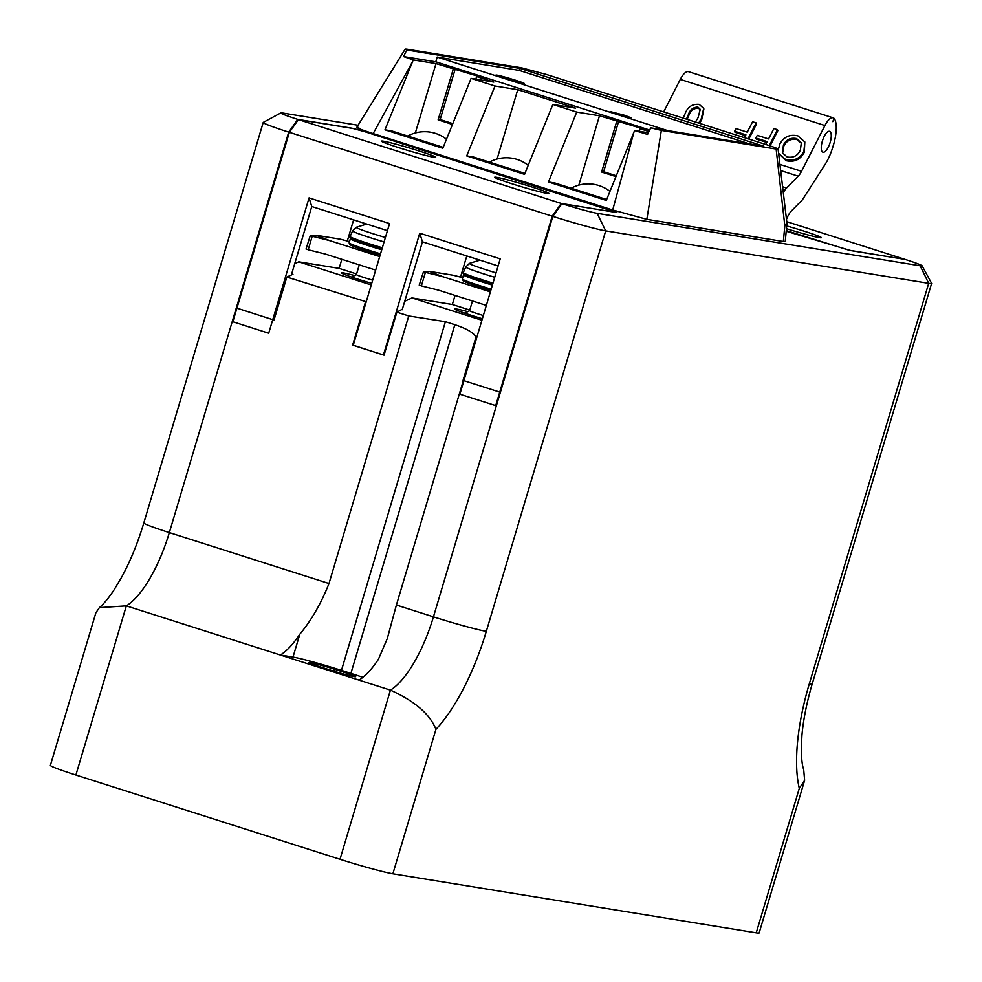 <?xml version="1.0" encoding="UTF-8"?>
<svg xmlns="http://www.w3.org/2000/svg" width="982" height="982" viewBox="0 0 982 982"><rect width="100%" height="100%" fill="white"/><g stroke="black" fill="none" stroke-linecap="round" stroke-linejoin="round"><path stroke-width="1.47" d="M472.465 300.995L469.58 310.705A14.202 0.712 16.6 0 0 469.58 310.705A14.202 0.712 16.6 0 0 483.328 315.541M492.78 283.81A31.105 1.547 -163.4 0 1 463.087 273.34L463.283 272.665A31.105 1.547 -163.4 0 1 463.283 272.652L465.738 267.043L469.396 263.372A27.95 1.387 16.6 0 0 496.045 272.861M492.989 283.123A31.105 1.547 -163.4 0 1 463.283 272.665M466.536 313.774A17.676 0.884 -163.4 0 1 465.259 313.037A17.676 0.884 -163.4 0 1 465.296 313L465.173 313.319M430.091 271.56L431.098 271.646A62.922 3.13 16.6 0 0 443.803 277.034L441.311 276.31A64.321 3.192 -163.4 0 1 430.091 271.56L423.524 271.56L425.402 272.358L421.364 285.897L438.512 290.169L486.336 305.427M421.364 285.897L419.486 285.099M443.803 277.034L490.374 291.887M425.402 272.358L441.311 276.31M453.807 275.365L462.706 277.71A62.922 3.13 16.6 0 0 453.181 275.242L431.098 271.646M453.181 275.242L454.15 275.463L453.181 275.242M423.524 271.56L419.228 285.148M418.688 150.86A28.282 1.412 16.6 0 0 381.495 141.138A28.282 1.412 16.6 0 0 398.496 147.582A28.282 1.412 16.6 0 0 435.689 157.292A28.282 1.412 16.6 0 0 418.688 150.86M531.876 186.973A28.282 1.412 16.6 0 0 494.683 177.251A28.282 1.412 16.6 0 0 511.683 183.683A28.282 1.412 16.6 0 0 548.877 193.405A28.282 1.412 16.6 0 0 531.876 186.973M616.77 212.542L561.274 203.458L552.191 216.175L495.714 405.627L459.871 394.199L500.219 258.867L419.731 233.188L383.422 354.993L353.238 345.357L389.547 223.565L309.06 197.885L311.773 206.515L291.359 274.997M419.731 233.188L422.444 241.83L402.203 309.735M309.06 197.885L268.712 333.217L232.869 321.777L289.359 132.325L298.442 119.608L353.95 128.63L362.763 131.048L616.794 212.48M387.436 230.66L311.773 206.515M498.107 265.962L422.444 241.83M561.274 203.458L298.442 119.608M552.191 216.175L289.359 132.325M786.472 228.683A28.282 1.412 16.6 0 0 821.406 237.681A28.282 1.412 16.6 0 0 804.393 231.249A28.282 1.412 16.6 0 0 786.729 225.946M786.287 230.61L848.939 250.201L904.459 259.322M786.754 221.662L904.459 259.223M359.289 264.894L356.392 274.604A14.202 0.712 16.6 0 0 356.392 274.604A14.202 0.712 16.6 0 0 372.669 280.177M382.133 248.446A31.105 1.547 -163.4 0 1 349.899 237.227L350.095 236.552A31.105 1.547 -163.4 0 1 350.108 236.539A31.105 1.547 -163.4 0 0 382.329 247.771M353.348 277.661A17.676 0.884 -163.4 0 1 352.084 276.924A17.676 0.884 -163.4 0 1 352.108 276.887L356.392 274.579M316.904 235.447L317.91 235.545A62.922 3.13 16.6 0 0 330.615 240.921L328.135 240.209A64.321 3.192 -163.4 0 1 316.904 235.447L310.337 235.447L312.215 236.245L308.188 249.784L325.324 254.056L375.664 270.111M308.188 249.784L306.298 248.986M330.615 240.921L379.703 256.584M312.215 236.245L328.135 240.209M349.506 241.621A62.922 3.13 16.6 0 0 340.005 239.129L317.91 235.545M340.005 239.129L340.963 239.35L340.005 239.129M310.337 235.447L306.04 249.047M443.189 147.361L391.609 130.901L384.969 129.82L412.649 61.412L373.172 133.577C358.896 128.937 354.097 126.887 358.749 127.427M415.337 132.963L435.996 63.621L413.25 59.927L412.649 61.412M786.95 223.552L784.827 225.835L776.136 149.055L778.1 149.092L786.95 223.209L785.244 241.56L783.341 241.511L646.831 219.342L612.707 209.988L633.979 132.03L606.299 200.438L548.459 181.977L576.729 112.083L552.841 104.46L524.56 174.354L466.708 155.905L494.989 86.011L471.09 78.388L442.821 148.282L384.969 129.82M612.707 209.988L373.172 133.577M358.111 125.266L282.742 113.028A28.282 1.412 16.6 0 0 280.852 112.905A28.282 1.412 16.6 0 0 297.804 119.411L288.72 132.116A42.422 2.111 -163.4 0 1 263.213 122.468A42.422 2.111 -163.4 0 1 263.299 122.382L280.852 112.905M463.97 380.476L463.062 380.329A38.887 1.927 -163.4 0 1 463.344 380.488L500.378 392.297L552.829 216.371L561.913 203.667L616.892 212.493L365.279 131.846L352.059 128.225L297.804 119.411M561.913 203.667A28.282 1.412 16.6 0 0 597.154 213.327L920.146 265.803A28.282 1.412 16.6 0 0 922.073 265.778A28.282 1.412 16.6 0 0 905.085 259.42L850.829 250.606L786.226 231.249M340.005 859.287L390.431 690.125C414.846 701.16 430.018 714.233 435.934 729.344L392.874 873.784A42.422 2.111 -163.4 0 1 340.005 859.287L75.896 775.031A42.422 2.111 -163.4 0 1 50.389 765.371L95.868 612.817L99.403 607.613L126.334 605.869L75.896 775.031M804.639 780.346L759.16 932.9A42.422 2.111 -163.4 0 1 756.238 932.814L799.299 788.374L804.639 780.346L803.669 769.237C802.306 766.181 801.508 759.454 801.263 749.021L801.95 735.162C803.386 719.34 806.811 702.265 812.224 683.902A42.422 2.111 -163.4 0 1 809.303 683.828L928.69 283.344L605.698 230.868A42.422 2.111 -163.4 0 1 552.829 216.371M392.874 873.784L756.238 932.814M597.154 213.327L605.698 230.868L486.311 631.352A42.422 2.111 -163.4 0 1 433.443 616.856A84.833 30.381 107.7 0 1 390.431 690.125L126.334 605.869A84.833 30.381 -72.3 0 0 169.334 532.6A42.422 2.111 -163.4 0 1 143.826 522.94C137.689 543.304 130.201 561.544 121.375 577.662L114.108 589.801C108.892 597.719 103.994 603.66 99.403 607.613M463.344 380.488L396.397 605.035L387.301 638.546L378.414 659.303A84.833 30.381 -72.3 0 1 358.995 680.096M293.004 657.068L299.817 634.225A84.833 30.381 107.7 0 1 280.386 655.019L293.004 657.068A38.887 1.927 -163.4 0 1 341.466 670.362L350.905 673.37A38.887 1.927 -163.4 0 1 362.861 677.334M463.062 380.329L475.975 337.022C473.52 332.665 466.487 328.565 454.838 324.723L445.398 321.715L408.757 315.971L396.875 312.178L402.375 309.17M475.975 337.022L477.068 336.519M481.917 320.267L411.949 297.939L404.731 301.253M299.817 634.225C311.392 620.317 321.114 603.427 328.995 583.529L408.757 315.971M236.932 308.152L274.015 320.083L286.83 277.071L366.225 301.781M353.262 345.259L384.048 355.189L396.875 312.178M352.612 345.161L365.427 302.149M371.245 284.964L298.761 261.838L294.735 263.679M291.703 273.868L292.955 274.26L286.83 277.071M633.979 132.03L634.581 130.545L647.555 134.424L650.722 127.844L661.352 130.41L776.136 149.055C780.629 149.755 777.683 148.392 767.286 144.955L546.593 74.546L521.467 67.807L406.695 49.161L405.198 49.1L406.744 50.008L403.577 56.588L413.25 59.927M650.722 127.844L763.787 146.208L519.809 68.372L406.744 50.008M330.087 669.982A19.444 0.97 16.6 0 0 355.656 676.659A19.444 0.97 16.6 0 0 343.958 672.24L334.531 669.233A19.444 0.97 16.6 0 0 308.962 662.543A19.444 0.97 16.6 0 0 320.648 666.974L330.087 669.982M661.352 130.41L646.831 219.342M749.585 143.9L519.208 70.409L519.809 68.372M649.642 130.041L435.787 61.817L403.577 56.588M435.787 61.817L437.199 57.079L667.576 130.581M519.208 70.409L437.199 57.079M504.858 78.511A14.84 0.737 16.6 0 0 524.388 83.617A14.84 0.737 16.6 0 0 515.464 80.229A14.84 0.737 16.6 0 0 495.935 75.123A14.84 0.737 16.6 0 0 504.858 78.511M624.613 115.287L610.694 111.703L630.947 117.742L624.613 115.287M471.09 78.388L493.848 82.083L476.601 76.571L486.704 78.855L435.996 63.621M552.841 104.46L575.599 108.155L517.747 89.706L494.989 86.011M649.311 130.729L599.486 115.778L576.729 112.083M648.918 131.551L640.092 128.74L649.274 130.802M634.581 130.545L648.329 132.779M475.84 79.149L476.601 76.571M452.8 123.609L440.132 119.571L438.119 119.878L452.457 124.444M438.119 119.878L453.254 69.133M497.076 159.035L517.747 89.706M524.928 173.433L473.349 156.973L466.708 155.905M578.828 185.119L599.486 115.778M606.68 199.518L555.1 183.057L548.459 181.977M616.291 175.766L603.623 171.727L601.61 172.034L615.947 176.6M601.61 172.034L616.745 121.289M639.331 131.306L640.092 128.74M603.623 171.727L618.758 120.982M440.132 119.571L455.267 68.826M328.995 583.529L169.334 532.6L288.72 132.116M298.761 261.838L339.134 268.393L341.846 259.322M347.309 241.007L353.606 219.87M339.134 268.393L356.576 273.966M354.625 275.537A28.981 1.436 16.6 0 0 341.478 272.886A28.981 1.436 16.6 0 0 358.909 279.477A28.981 1.436 16.6 0 0 371.712 283.393M467.813 311.65A28.981 1.436 16.6 0 0 454.666 308.986A28.981 1.436 16.6 0 0 472.097 315.59A28.981 1.436 16.6 0 0 482.371 318.757M411.949 297.939L452.321 304.506L469.764 310.067M452.321 304.506L455.034 295.435M460.497 277.108L466.794 255.971M922.073 265.778L931.587 283.319A42.422 2.111 -163.4 0 1 931.611 283.43A42.422 2.111 -163.4 0 1 928.69 283.344L920.146 265.803M829.385 144.722A10.962 3.928 -72.3 0 1 822.941 152.222A10.962 3.928 -72.3 0 1 823.149 138.83A10.962 3.928 -72.3 0 1 829.594 131.343A10.962 3.928 -72.3 0 1 829.385 144.722M786.472 219.477L786.631 219.072A14.141 5.07 -72.3 0 1 791.382 210.983L802.429 199.776L825.248 164.19A28.282 10.127 107.7 0 0 830.711 153.192A28.282 10.127 107.7 0 0 832.343 148.564L833.031 146.416A28.282 10.127 107.7 0 0 835.191 120.27L835.117 120.086A16.964 6.076 107.7 0 0 834.074 118.38L832.81 121.633L834.074 118.38A16.964 6.076 -72.3 0 0 833.166 117.84L688.542 71.698A16.964 6.076 -72.3 0 0 680.293 79.419L663.685 111.899M783.452 192.447A14.141 5.07 -72.3 0 1 786.545 188.004L798.219 176.159A14.141 5.07 107.7 0 0 801.521 171.31L824.917 125.549A16.964 6.076 -72.3 0 1 833.166 117.84M703.898 108.953L701.676 119.743L699.577 123.351M778.223 149.902L779.917 143.912C783.869 136.793 789.872 134.117 797.9 135.872L804.835 141.96L804.295 152.308C800.391 159.673 794.328 162.46 786.116 160.692L778.738 153.462M765.751 144.464L767.2 141.629L755.919 138.032L757.282 135.356L768.575 138.953L773.89 128.556L777.437 129.685L777.818 130.741L770.084 145.864M766.795 142.427L756.3 139.088L755.919 138.032M744.466 137.676L745.915 134.841L734.634 131.244L735.997 128.568L747.29 132.165L752.605 121.768L756.152 122.897L756.533 123.953L748.812 139.063M745.51 135.639L735.027 132.3L734.634 131.244M756.152 122.897L748.014 138.806M777.437 129.685L769.299 145.606M804.835 141.96L803.914 151.253C799.999 158.618 793.947 161.404 785.735 159.636L778.751 153.487M800.379 150.086L801.324 142.844L796.549 138.548C790.535 137.431 786.165 139.604 783.452 145.066L782.384 152.799L787.085 156.96C793.309 158.102 797.74 155.807 800.379 150.086M803.914 151.253L804.295 152.308M785.735 159.636L786.116 160.692M801.496 143.384L796.93 139.604C790.927 138.487 786.557 140.659 783.832 146.122L782.593 153.29M796.549 138.548L796.93 139.604M783.452 145.066L783.832 146.122M683.214 118.135L685.166 113.544C687.682 106.854 692.371 103.81 699.221 104.399L703.701 108.425L701.295 118.687L698.656 123.057M695.44 122.038L698.067 117.668L700.252 109.358L697.858 107.063C693.071 107.284 689.916 109.788 688.394 114.587L686.43 119.166M701.295 118.687L701.676 119.743M700.412 109.898L698.251 108.118C693.464 108.339 690.309 110.843 688.775 115.643L687.105 119.374M697.858 107.063L698.251 108.118M688.394 114.587L688.775 115.643M494.732 277.28A30.356 1.51 -163.4 0 1 465.738 267.043M491.184 289.174A30.221 1.498 -163.4 0 1 462.313 278.998L463.283 280.975L469.433 283.565L490.804 290.463A28.809 1.436 -163.4 0 1 464.277 280.68M492.399 285.111A30.221 1.498 -163.4 0 1 463.529 274.948L462.313 278.998M366.802 224.068L356.208 227.272A27.95 1.387 16.6 0 0 385.398 237.497M384.072 241.916A30.356 1.51 -163.4 0 1 352.55 230.942L350.108 236.539M380.525 253.81A30.221 1.498 -163.4 0 1 349.126 242.898L350.095 244.862L356.245 247.452L380.144 255.099A28.809 1.436 -163.4 0 1 351.09 244.567M381.74 249.759A30.221 1.498 -163.4 0 1 350.341 238.835L349.126 242.898M500.378 392.297L433.443 616.856L396.397 605.035M350.905 673.37L454.838 324.723M341.466 670.362L445.398 321.715M486.311 631.352A127.255 45.577 -72.3 0 1 435.934 729.344M799.299 788.374A127.255 45.577 -72.3 0 1 809.303 683.828M343.442 673.971L343.958 672.24M333.941 671.185L334.531 669.233M783.341 241.511L784.827 225.835M786.545 188.004L782.85 186.826M801.521 171.31L780.26 164.522M824.917 125.549L680.293 79.419M798.219 176.159L781.034 170.672M479.977 260.181L469.396 263.372M469.58 310.693L465.296 313M464.155 274.113L463.529 274.948M352.55 230.942L356.208 227.272M349.518 241.597L340.631 239.252M350.967 238L350.341 238.835M446.479 139.223A35.352 35.352 0 0 0 407.714 136.044M405.198 49.1L356.785 127.353M528.218 165.307A35.352 35.352 0 0 0 489.453 162.116M609.969 191.38A35.352 35.352 0 0 0 571.205 188.2M263.213 122.468L143.826 522.94M931.611 283.43L812.224 683.902"/></g></svg>
